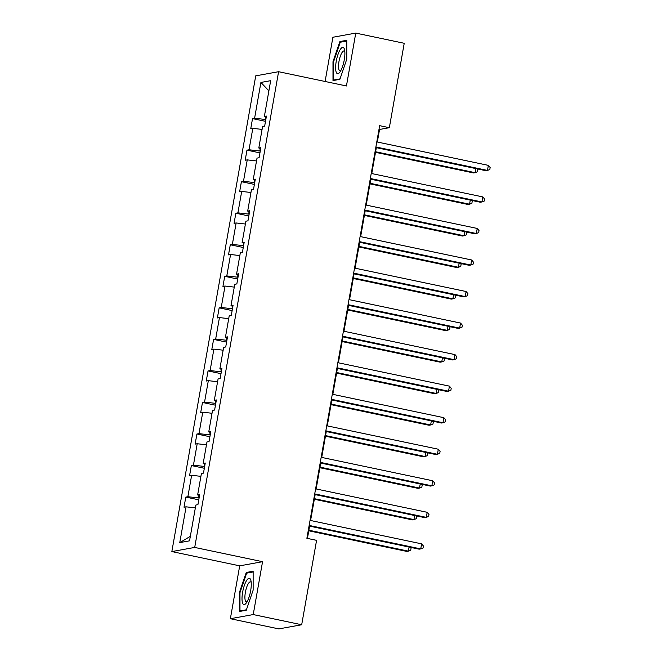 <?xml version="1.0" encoding="UTF-8"?>
<svg xmlns="http://www.w3.org/2000/svg" width="662" height="662" viewBox="0 0 662 662"><rect width="100%" height="100%" fill="white"/><g stroke="black" fill="none" stroke-linecap="round" stroke-linejoin="round"><path stroke-width="0.99" d="M230.368 618.713L253.232 614.568L262.557 561.699L239.694 565.844L230.368 618.713L278.834 628.9L301.69 624.754L316.577 540.341L306.887 538.305L379.649 125.664L389.339 127.7L404.225 43.287L355.759 33.1L332.903 37.246L325.1 81.484M239.694 565.844L171.847 551.578L255.731 75.849L278.594 71.703L194.711 547.433L171.847 551.578M253.232 614.568L301.69 624.754M195.348 507.886L186.08 506.819L184.011 507.191L185.799 497.088L198.774 499.818M190.325 536.352L179.774 542.608L186.08 506.819M199.039 495.49L198.6 497.948L187.867 496.707L185.799 497.088M187.867 496.707L191.641 475.283L189.572 475.655L191.359 465.543L204.335 468.274M204.599 463.954L204.161 466.412L193.428 465.171L191.359 465.543M193.428 465.171L197.202 443.739L195.133 444.119L196.92 434.007L209.895 436.738M210.16 432.418L209.722 434.876L198.989 433.635L196.92 434.007M198.989 433.635L202.762 412.203L200.694 412.575L202.481 402.463L215.456 405.194M215.721 400.874L215.282 403.332L204.55 402.091L202.481 402.463M204.55 402.091L208.331 380.658L206.254 381.039L208.042 370.927L221.017 373.658M221.282 369.338L220.843 371.796L210.111 370.555L208.042 370.927M210.111 370.555L213.892 349.122L211.815 349.495L213.603 339.391L226.578 342.113M226.843 337.794L226.404 340.251L215.671 339.01L213.603 339.391M215.671 339.01L219.453 317.578L217.384 317.959L219.163 307.847L232.139 310.577M232.403 306.258L231.973 308.715L221.232 307.474L219.163 307.847M221.232 307.474L225.014 286.042L222.945 286.414L224.724 276.311L237.699 279.033M237.964 274.713L237.534 277.171L226.793 275.93L224.724 276.311M226.793 275.93L230.575 254.498L228.506 254.878L230.285 244.766L243.26 247.497M243.525 243.177L243.095 245.635L232.354 244.394L230.285 244.766M232.354 244.394L236.135 222.962L234.067 223.334L235.846 213.23L248.821 215.953M249.086 211.633L248.655 214.091L237.915 212.85L235.846 213.23M237.915 212.85L241.696 191.426L239.627 191.798L241.407 181.686L254.382 184.417M254.647 180.097L254.216 182.555L243.475 181.314L241.407 181.686M243.475 181.314L247.257 159.881L245.188 160.254L246.967 150.15L259.943 152.881M260.207 148.553L259.777 151.01L249.036 149.769L246.967 150.15M249.036 149.769L252.818 128.345L250.749 128.718L252.528 118.606L265.512 121.336M265.768 117.017L265.338 119.474L254.597 118.233L252.528 118.606M254.597 118.233L260.911 82.444L270.675 80.673L264.361 116.462L266.43 116.09L264.651 126.194L262.582 126.574L258.801 147.998L260.869 147.626L259.09 157.738L257.022 158.11L253.24 179.543L255.309 179.17L253.529 189.274L251.461 189.655L247.679 211.079L249.748 210.706L247.969 220.818L245.9 221.191L242.118 242.623L244.187 242.242L242.408 252.354L240.339 252.727L236.557 274.159L238.626 273.787L236.847 283.899L234.778 284.271L230.997 305.703L233.065 305.323L231.286 315.435L229.209 315.807L225.436 337.239L227.505 336.867L225.725 346.971L223.648 347.351L219.875 368.784L221.944 368.403L220.156 378.515L218.088 378.887L214.314 400.32L216.383 399.947L214.596 410.051L212.527 410.432L208.753 431.864L210.822 431.483L209.035 441.595L206.966 441.968L203.193 463.4L205.261 463.028L203.474 473.131L201.405 473.512L197.632 494.944L199.701 494.564L197.913 504.676L195.844 505.048L189.539 540.837L179.774 542.608M199.502 495.681L197.632 494.944M199.08 498.056L198.6 497.948M200.909 476.35L191.641 475.283M205.063 464.136L203.193 463.4M204.641 466.511L204.161 466.412M206.47 444.814L197.202 443.739M210.624 432.6L208.753 431.864M210.202 434.975L209.722 434.876M212.03 413.27L202.762 412.203M216.184 401.056L214.314 400.32M215.771 403.431L215.282 403.332M217.591 381.734L208.331 380.658M221.745 369.52L219.875 368.784M221.331 371.895L220.843 371.796M223.152 350.19L213.892 349.122M227.306 337.976L225.436 337.239M226.892 340.351L226.404 340.251M228.713 318.654L219.453 317.578M232.867 306.44L230.997 305.703M232.453 308.815L231.973 308.715M234.274 287.109L225.014 286.042M238.428 274.895L236.557 274.159M238.014 277.27L237.534 277.171M239.834 255.573L230.575 254.498M243.988 243.359L242.118 242.623M243.575 245.734L243.095 245.635M245.395 224.029L236.135 222.962M249.557 211.815L247.679 211.079M249.135 214.198L248.655 214.091M250.956 192.493L241.696 191.426M255.118 180.279L253.24 179.543M254.696 182.654L254.216 182.555M256.517 160.949L247.257 159.881M260.679 148.743L258.801 147.998M260.257 151.118L259.777 151.01M262.078 129.413L252.818 128.345M266.24 117.199L264.361 116.462M262.557 561.699L194.711 547.433M278.594 71.703L346.441 85.969L355.759 33.1M377.332 142.024L379.541 129.471L389.339 127.7M307.433 538.421L309.601 526.141M310.594 520.506L315.162 494.597M316.155 488.961L320.722 463.061M321.715 457.425L326.283 431.525M327.276 425.881L331.844 399.98M332.837 394.345L337.405 368.444M338.406 362.801L342.966 336.9M343.967 331.265L348.535 305.364M349.528 299.721L354.096 273.82M355.089 268.184L359.656 242.284M360.649 236.64L365.217 210.739M366.21 205.104L370.778 179.203M371.771 173.568L376.339 147.659M265.818 119.574L265.338 119.474M378.995 129.355L379.541 129.471M268.88 90.843L260.911 82.444M339.879 79.332L346.764 59.199L346.756 40.308L339.871 41.557L332.986 61.698L332.994 80.582L339.879 79.332M253.141 571.232L246.256 572.481L239.371 592.614L239.379 611.498L246.264 610.248L253.141 590.115L253.141 571.232M333.59 61.823L332.986 61.698M341.757 41.954L339.871 41.557M248.142 572.878L246.256 572.481M239.975 592.738L239.371 592.614M375.784 147.543L485.925 170.705L487.472 170.424L375.892 146.964M488.357 165.368L490.153 167.503L489.797 169.522L487.472 170.424L488.357 165.368L376.777 141.908M375.511 152.326L473.57 172.947L475.109 172.666L475.829 168.578M375.619 151.747L475.109 172.666L477.434 171.764L477.79 169.737L477.029 168.835M370.224 179.088L480.364 202.241L481.911 201.96L370.331 178.5M482.797 196.912L484.592 199.039L484.228 201.058L481.911 201.96L482.797 196.912L371.217 173.452M364.663 210.624L474.803 233.785L476.35 233.504L364.77 210.044M477.236 228.448L479.023 230.583L478.667 232.602L476.35 233.504L477.236 228.448L365.656 204.988M369.95 183.87L468.009 204.484L469.548 204.202L470.268 200.123M370.058 183.283L469.548 204.202L471.874 203.3L472.229 201.281L471.468 200.371M364.39 215.407L462.44 236.028L463.988 235.746L464.707 231.659M364.497 214.827L463.988 235.746L466.313 234.845L466.669 232.817L465.907 231.915M344.273 48.781A13.422 3.806 -78.1 0 0 337.943 54.59A13.422 3.806 -78.1 0 0 336.246 72.274A13.422 3.806 -78.1 0 0 339.796 72.216A13.422 3.806 -78.1 0 0 344.538 49.642A13.422 3.806 -78.1 0 0 344.273 48.781M344.828 51.52A10.162 2.88 -78.1 0 0 344.124 50.949A10.162 2.88 -78.1 0 0 339.689 58.297A10.162 2.88 -78.1 0 0 338.985 69.791A10.162 2.88 -78.1 0 0 339.937 70.842A10.162 2.88 -78.1 0 0 340.814 70.611M340.036 78.869L333.59 80.036L333.59 61.74L340.26 42.227L346.756 41.052M334.707 80.267L333.59 80.036M250.658 579.705A13.422 3.806 -78.1 0 0 244.328 585.506A13.422 3.806 -78.1 0 0 242.631 603.19A13.422 3.806 -78.1 0 0 246.181 603.132A13.422 3.806 -78.1 0 0 250.923 580.566A13.422 3.806 -78.1 0 0 250.658 579.705M251.212 582.436A10.162 2.88 -78.1 0 0 250.509 581.873A10.162 2.88 -78.1 0 0 246.074 589.221A10.162 2.88 -78.1 0 0 245.37 600.707A10.162 2.88 -78.1 0 0 246.322 601.766A10.162 2.88 -78.1 0 0 247.199 601.535M246.421 609.785L239.975 610.96L239.975 592.656L246.645 573.151L253.141 571.968M241.092 611.192L239.975 610.96M359.102 242.168L469.242 265.321L470.781 265.04L359.209 241.58M471.675 259.992L473.462 262.119L473.107 264.138L470.781 265.04L471.675 259.992L360.095 236.524M358.829 246.951L456.879 267.564L458.427 267.283L459.147 263.203M358.936 246.363L458.427 267.283L460.752 266.381L461.108 264.361L460.347 263.451M353.541 273.704L463.681 296.866L465.221 296.584L353.649 273.125M466.114 291.528L467.902 293.655L467.546 295.682L465.221 296.584L466.114 291.528L354.534 268.069M353.268 278.487L451.318 299.108L452.866 298.827L453.586 294.739M353.376 277.908L452.866 298.827L455.191 297.925L455.547 295.897L454.786 294.995M347.98 305.248L458.121 328.402L459.66 328.12L348.08 304.661M460.553 323.064L462.341 325.199L461.985 327.218L459.66 328.12L460.553 323.064L348.973 299.605M347.707 310.031L445.758 330.644L447.305 330.363L448.025 326.283M347.815 309.444L447.305 330.363L449.63 329.461L449.986 327.442L449.225 326.532M342.42 336.784L452.56 359.946L454.099 359.665L342.519 336.205M454.993 354.609L456.78 356.735L456.424 358.763L454.099 359.665L454.993 354.609L343.413 331.149M342.146 341.567L440.197 362.18L441.744 361.907L442.464 357.819M342.246 340.988L441.744 361.907L444.07 361.005L444.425 358.978L443.664 358.076M336.859 368.329L446.999 391.482L448.538 391.201L336.958 367.741M449.432 386.145L451.219 388.28L450.863 390.299L448.538 391.201L449.432 386.145L337.852 362.685M336.586 373.111L434.636 393.725L436.184 393.443L436.903 389.364M336.685 372.524L436.184 393.443L438.509 392.541L438.865 390.522L438.103 389.612M331.298 399.865L441.438 423.018L442.977 422.745L331.397 399.285M443.871 417.689L445.658 419.816L445.303 421.843L442.977 422.745L443.871 417.689L332.291 394.229M331.025 404.647L429.075 425.261L430.623 424.979L431.343 420.9M331.124 404.068L430.623 424.979L432.948 424.077L433.304 422.058L432.543 421.148M325.737 431.409L435.869 454.562L437.417 454.281L325.836 430.821M438.31 449.225L440.098 451.36L439.742 453.379L437.417 454.281L438.31 449.225L326.73 425.765M325.464 436.184L423.514 456.805L425.062 456.523L425.782 452.436M325.563 435.604L425.062 456.523L427.387 455.622L427.743 453.602L426.982 452.692M320.176 462.945L430.308 486.098L431.856 485.825L320.276 462.366M432.749 480.769L434.537 482.896L434.181 484.915L431.856 485.825L432.749 480.769L321.169 457.31M319.903 467.728L417.954 488.341L419.501 488.059L420.221 483.98M320.003 467.14L419.501 488.059L421.818 487.158L422.182 485.138L421.413 484.228M314.615 494.481L424.747 517.643L426.295 517.361L314.715 493.902M427.189 512.305L428.976 514.44L428.62 516.459L426.295 517.361L427.189 512.305L315.608 488.846M314.342 499.264L412.393 519.885L413.94 519.604L414.66 515.516M314.442 498.685L413.94 519.604L416.257 518.702L416.613 516.674L415.852 515.772M309.055 526.025L419.187 549.179L420.734 548.897L309.154 525.438M421.628 543.85L423.415 545.976L423.059 547.995L420.734 548.897L421.628 543.85L310.048 520.39M308.782 530.808L406.832 551.421L408.38 551.14L409.099 547.06M308.881 530.221L408.38 551.14L410.697 550.238L411.052 548.219L410.291 547.308"/></g></svg>
